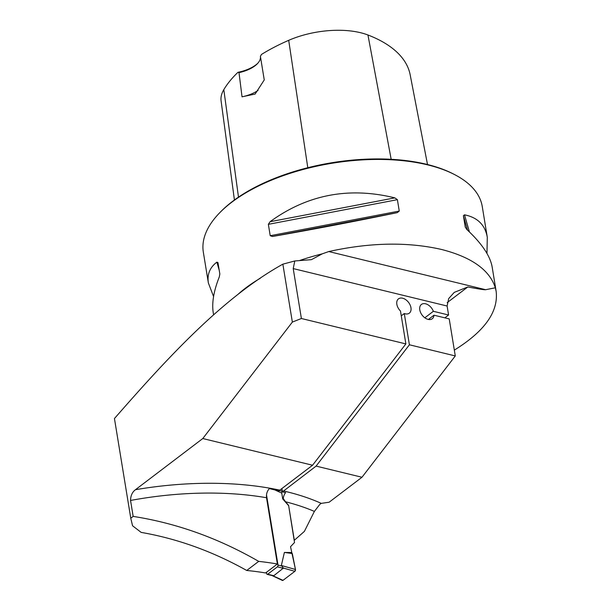 <?xml version="1.0" encoding="UTF-8"?>
<svg xmlns="http://www.w3.org/2000/svg" width="611" height="611" viewBox="0 0 611 611"><rect width="100%" height="100%" fill="white"/><g stroke="black" fill="none" stroke-linecap="round" stroke-linejoin="round"><path stroke-width="0.92" d="M444.854 317.842L448.581 315.009L433.359 311.305A8.974 5.889 52.8 0 0 421.414 304.446A8.974 5.889 52.8 0 0 422.155 315.154A8.974 5.889 52.8 0 0 432.267 318.736A8.974 5.889 52.8 0 0 433.993 315.207L449.222 318.904L455.287 355.938L409.401 344.78L404.283 313.535A8.974 5.889 -127.2 0 0 409.324 313.153A8.974 5.889 -127.2 0 0 408.591 302.445A8.974 5.889 -127.2 0 0 398.471 298.871A8.974 5.889 -127.2 0 0 400.48 311.022L405.872 343.917L312.565 465.238L202.791 438.538L292.356 322.089L282.862 264.158C223.152 297.328 168.002 357.305 114.448 418.527L130.769 518.22L133.16 516.402L130.548 500.455C130.639 495.658 132.274 492.076 135.466 489.701A218.822 103.74 -9.3 0 1 279.792 490.144L278.899 490.977L269.413 488.563C267.122 491.015 266.159 494.07 266.526 497.736A211.643 100.334 170.7 0 0 130.548 500.455M282.862 264.158L294.792 260.966L311.411 259.66L322.318 253.825A141.317 66.996 170.7 0 0 299.13 260.683M130.769 518.22L132.549 525.765L141.156 532.395C177.503 538.719 212.697 551.412 246.729 570.475L258.705 561.379C218.31 538.138 176.464 523.146 133.16 516.402M258.705 561.379A211.643 100.334 -9.3 0 1 277.379 564.006L266.526 497.736M448.581 315.009L447.137 306.18A17.948 11.777 52.8 0 1 447.107 306.019L293.219 268.588L301.391 318.507L292.356 322.089M405.872 343.917L301.391 318.507M328.771 251.549L485.646 289.706L495.345 287.796C489.594 269.955 471.654 257.178 441.532 249.464C407.644 241.742 370.052 242.437 328.771 251.549L322.318 253.825M485.646 289.706C484.508 289.92 478.566 289.003 467.82 286.964L447.168 302.659M447.107 306.019L448.695 298.573L454.263 292.379L467.82 286.964M293.219 268.588L294.792 260.966M455.287 355.938L361.979 477.26L329.146 502.211L321.264 503.372L319.851 504.327L314.382 511.415A211.643 100.334 170.7 0 0 285.52 501.768L288.613 505.381L294.326 540.277L304.385 531.394L314.382 511.415M312.565 465.238L279.792 490.144M281.892 488.548L282.435 491.863L316.093 466.101L409.401 344.78M401.267 315.826L404.283 313.535M202.791 438.538L135.466 489.701M246.729 570.475A193.023 91.513 -9.3 0 1 265.594 572.958L277.379 564.006M285.52 501.768L283.252 498.5A7.179 4.216 103.7 0 1 285.612 492.642L282.435 491.863M266.457 572.308L266.679 573.668A1.344 0.787 103.7 0 0 267.175 574.363A1.344 0.787 103.7 0 0 267.679 574.225L273.797 575.715L283.42 568.077L294.861 571.331A1.344 0.787 -76.3 0 0 295.472 569.498L290.531 546.708L294.525 542.499L288.613 505.381M361.979 477.26L316.093 466.101M213.567 296.556L208.374 282.977L203.341 252.221A141.317 66.996 -9.3 0 1 219.448 213.033A141.317 66.996 -9.3 0 1 427.685 164.878A141.317 66.996 -9.3 0 1 454.485 174.54A141.317 66.996 -9.3 0 1 482.262 206.549L487.295 237.297L486.967 253.428M495.345 287.796L496.155 291.409C498.53 311.763 484.592 331.33 454.332 350.111M399.258 211.062L397.249 212.643C354.678 221.465 313.084 229.408 272.491 236.488L270.222 235.716L268.359 224.329L270.07 221.717C307.379 194.565 348.973 186.615 394.836 197.872L397.394 199.667L399.258 211.062L270.222 235.716M496.155 291.409L492.161 267.015C490.198 255.902 481.789 243.43 466.919 229.591L465.261 227.116L463.39 215.721L464.505 214.82C477.527 217.424 485.126 224.924 487.295 237.297M208.374 282.977C207.022 274.37 209.863 267.419 216.882 262.142L217.967 262.615L219.838 274.011L219.296 276.905C213.72 290.996 211.704 302.919 213.239 312.687L213.575 314.749M288.468 505.496L282.702 498.912L283.252 498.5M257.796 63.261A28.266 13.396 -9.3 0 1 237.962 72.312L239 72.648L242.032 96.813L255.123 94.048L264.257 79.926L260.408 56.38L261.439 54.463A157.562 74.695 170.7 0 1 288.705 40.326L307.791 167.72M237.962 72.312A157.562 74.695 170.7 0 0 223.809 89.641A63.353 30.031 170.7 0 0 221.098 100.952L234.425 199.98M219.448 213.033L220.434 212.017A139.972 66.362 -9.3 0 1 426.684 164.321A139.972 66.362 -9.3 0 1 453.232 173.891L454.485 174.54M427.509 164.519L410.164 74.771A157.562 74.695 170.7 0 0 367.952 34.995A63.353 30.031 170.7 0 0 288.705 40.326M242.032 96.813A26.915 12.762 170.7 0 0 258.063 90.413M239 72.648A26.915 12.762 170.7 0 0 257.33 63.765A26.915 12.762 170.7 0 0 260.408 56.38M433.359 311.305L424.821 317.796M428.403 319.454L433.993 315.207M267.679 574.225L277.386 566.855L283.504 568.337M266.495 494.818L277.997 565.068A1.344 0.787 103.7 0 1 277.386 566.855M283.42 568.077L281.35 565.481L284.39 552.451L291.478 552.527M282.702 498.912L281.747 493.092L274.95 489.976M294.861 571.331L283.008 580.343L272.483 575.6M283.008 580.343A1.344 0.787 103.7 0 1 282.404 580.45L271.59 575.341M273.797 575.715L273.308 575.761M295.472 569.498L281.35 565.481M282.022 579.877L283.008 580.343L294.861 571.331L295.472 569.498L292.302 553.551L284.39 552.451M281.763 488.647L282.091 491.183L279.25 490.61M282.091 491.183L281.747 493.092M283.397 490.946A218.822 103.74 -9.3 0 1 321.264 503.372M260.263 278.28A141.317 66.996 170.7 0 0 238.046 294.311M223.809 89.641L238.489 197.124M367.952 34.995L391.17 159.303M394.836 197.872L270.07 221.717M397.394 199.667L268.359 224.329M397.249 212.643L272.491 236.488M467.545 230.164L463.39 215.721M469.424 231.951L464.505 214.82M216.882 262.142L219.234 270.329M277.997 565.068L281.77 565.985M267.175 574.363L272.43 575.638"/></g></svg>
